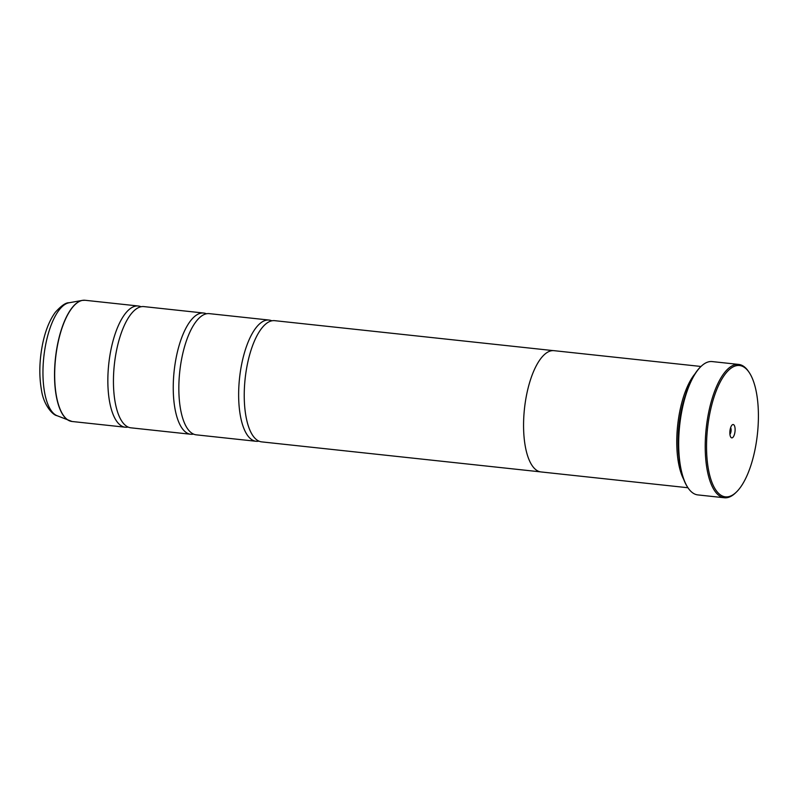 <?xml version="1.0" encoding="UTF-8"?>
<svg xmlns="http://www.w3.org/2000/svg" width="798" height="798" viewBox="0 0 798 798"><rect width="100%" height="100%" fill="white"/><g stroke="black" fill="none" stroke-linecap="round" stroke-linejoin="round"><path stroke-width="1.2" d="M128.109 427.06A60.957 23.182 -83.9 0 1 125.256 427.209A60.957 23.182 -83.9 0 1 111.441 347.419A60.957 23.182 -83.9 0 1 138.293 306.003A60.957 23.182 -83.9 0 1 141.047 306.751M193.505 434.092A60.957 23.182 -83.9 0 1 190.652 434.242A60.957 23.182 -83.9 0 1 176.837 354.452A60.957 23.182 -83.9 0 1 203.69 313.035A60.957 23.182 -83.9 0 1 206.443 313.784M258.901 441.124A60.957 23.182 -83.9 0 1 256.048 441.274A60.957 23.182 -83.9 0 1 242.233 361.484A60.957 23.182 -83.9 0 1 269.076 320.058A60.957 23.182 -83.9 0 1 271.839 320.816M754.509 451.977A66.035 25.107 96.1 0 0 749.172 372.447A66.035 25.107 96.1 0 0 710.449 410.411A66.035 25.107 96.1 0 0 710.789 479.059A66.035 25.107 96.1 0 0 736.305 492.147A66.035 25.107 96.1 0 0 754.509 451.977M736.305 492.147L735.427 492.984A67.052 25.496 -83.9 0 1 724.375 497.762A67.052 25.496 -83.9 0 1 709.173 409.992A67.052 25.496 -83.9 0 1 738.709 364.427A67.052 25.496 -83.9 0 1 748.494 371.449L749.172 372.447M730.24 429.085A6.703 2.554 96.1 0 0 730.778 437.164A6.703 2.554 96.1 0 0 734.719 433.304A6.703 2.554 96.1 0 0 734.679 426.332A6.703 2.554 96.1 0 0 732.085 425.005A6.703 2.554 96.1 0 0 730.24 429.085M729.921 434.242A3.661 1.387 96.1 0 0 730.898 432.047A3.661 1.387 96.1 0 0 730.619 427.678M688.056 487.897L687.647 487.289A66.443 25.267 -83.9 0 1 682.29 407.269A66.443 25.267 -83.9 0 1 700.594 366.851L701.123 366.352A67.052 25.496 96.1 0 0 682.639 407.14A67.052 25.496 96.1 0 0 688.056 487.897A67.052 25.496 96.1 0 0 697.841 494.91L724.375 497.762M738.709 364.427L712.175 361.574A67.052 25.496 96.1 0 0 701.123 366.352M678.899 456.396A59.97 22.803 -83.9 0 1 681.642 409.005A59.97 22.803 -83.9 0 1 685.482 395.19M683.627 479.219A60.987 23.192 -83.9 0 1 680.375 408.586A60.987 23.192 -83.9 0 1 694.948 373.883M190.652 434.242L130.862 427.818A60.957 23.182 -83.9 0 1 120.398 418.8A60.957 23.182 -83.9 0 1 117.047 348.018A60.957 23.182 -83.9 0 1 131.75 313.175A60.957 23.182 -83.9 0 1 143.899 306.602L203.69 313.035M700.993 366.472L554.021 350.671A60.987 23.192 96.1 0 0 527.159 392.107A60.987 23.192 96.1 0 0 540.984 471.937L687.956 487.748M256.048 441.274L196.258 434.84A60.957 23.182 -83.9 0 1 185.794 425.833A60.957 23.182 -83.9 0 1 182.443 355.05A60.957 23.182 -83.9 0 1 197.146 320.207A60.957 23.182 -83.9 0 1 209.285 313.634L269.076 320.058M540.256 471.837L261.654 441.873A60.957 23.182 -83.9 0 1 251.19 432.865A60.957 23.182 -83.9 0 1 247.839 362.083A60.957 23.182 -83.9 0 1 262.542 327.24A60.957 23.182 -83.9 0 1 274.682 320.666L553.293 350.621M70.773 421.254A60.937 23.172 -83.9 0 1 69.436 420.815A60.937 23.172 -83.9 0 1 58.124 341.694A60.937 23.172 -83.9 0 1 82.384 300.387L85.117 300.277A60.957 23.182 96.1 0 0 58.264 341.704A60.957 23.182 96.1 0 0 72.079 421.494L125.256 427.209M72.079 421.494L56.927 415.658A57.127 21.726 96.1 0 1 46.324 341.484A57.127 21.726 96.1 0 1 69.067 302.761L82.384 300.387A60.937 23.172 -83.9 0 1 83.78 300.238M69.067 302.761C65.865 302.522 61.286 305.694 55.331 312.277C49.825 319.808 45.685 329.863 42.932 342.422C39.361 359.399 38.873 375.339 41.496 390.252C43.661 405.374 53.027 415.239 56.927 415.658M85.117 300.277L138.293 306.003"/></g></svg>
